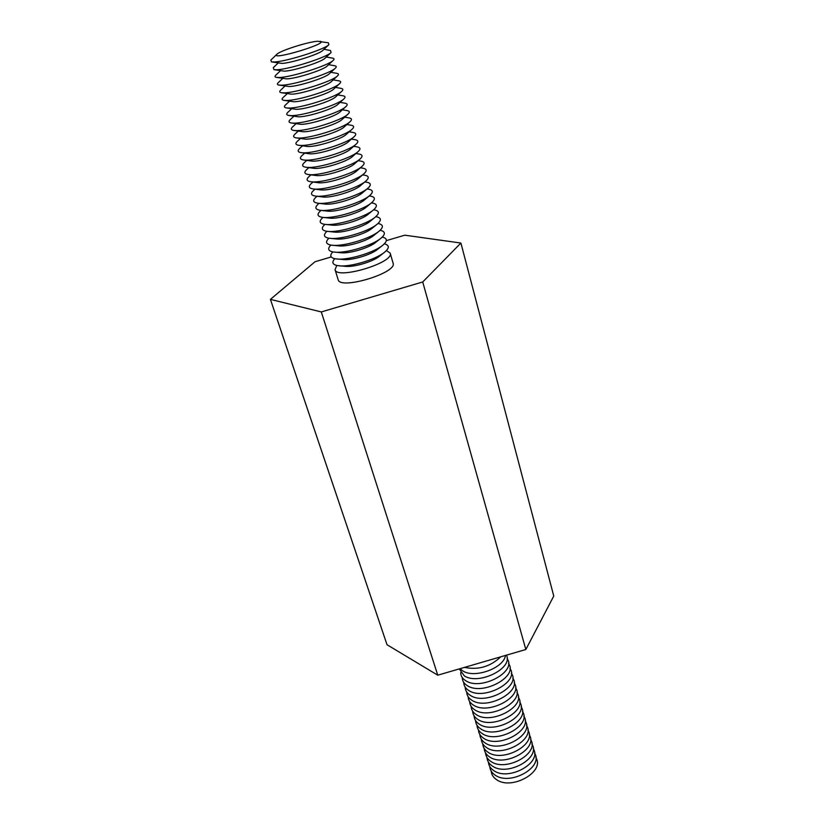 <?xml version="1.0" encoding="UTF-8"?>
<svg xmlns="http://www.w3.org/2000/svg" width="824" height="824" viewBox="0 0 824 824"><rect width="100%" height="100%" fill="white"/><g stroke="black" fill="none" stroke-linecap="round" stroke-linejoin="round"><path stroke-width="1.24" d="M500.704 656.841C490.362 666.668 478.301 670.19 464.509 667.389M505.473 655.451C503.897 668.11 474.614 678.77 462.789 670.921L459.977 668.707M506.42 655.173C513.589 668.182 478.703 685.516 464.324 675.865L459.267 668.913M507.09 658.716C517.287 671.426 481.103 691.037 465.838 680.779C462.46 678.719 460.75 676.01 460.709 672.631M508.521 663.619C518.677 676.401 482.596 695.981 467.363 685.681C463.984 683.611 462.274 680.892 462.223 677.513M509.943 668.501C520.068 681.355 484.09 700.915 468.866 690.553C465.509 688.483 463.788 685.753 463.716 682.375M511.354 673.373C521.438 686.289 485.573 705.828 470.37 695.415C467.012 693.334 465.303 690.594 465.22 687.216M512.765 678.214C522.818 691.202 487.056 710.721 471.864 700.245C468.526 698.155 466.806 695.425 466.714 692.036M514.166 683.044C524.177 696.095 488.529 715.582 473.357 705.066C470.02 702.965 468.3 700.225 468.197 696.836M515.567 687.855C525.547 700.966 489.992 720.434 474.84 709.866C471.513 707.754 469.793 705.014 469.68 701.615M516.957 692.644C526.897 705.818 491.454 725.264 476.324 714.645C473.007 712.533 471.276 709.773 471.153 706.384M518.347 697.413C528.256 710.659 492.907 730.074 477.796 719.404C474.49 717.282 472.76 714.521 472.616 711.122M519.728 702.161C529.595 715.469 494.359 734.864 479.259 724.141C475.963 722.009 474.233 719.249 474.078 715.85M521.098 706.889C530.944 720.258 495.801 739.633 480.722 728.859C477.436 726.727 475.706 723.956 475.53 720.557M522.467 711.596C532.283 725.038 497.243 744.381 482.184 733.556C478.899 731.424 477.168 728.643 476.983 725.244M523.827 716.293C533.612 729.786 498.674 749.109 483.626 738.242C480.351 736.09 478.62 733.319 478.435 729.909M525.187 720.959C534.941 734.524 500.096 753.826 485.068 742.908C481.803 740.745 480.073 737.964 479.867 734.555M526.536 725.614C536.259 739.241 501.517 758.513 486.51 747.553C483.245 745.39 481.515 742.599 481.309 739.19M527.885 730.26C537.578 743.928 502.928 763.189 487.942 752.178C484.687 750.005 482.957 747.214 482.73 743.804M529.224 734.874C538.886 748.604 504.339 767.844 489.363 756.782C486.119 754.609 484.388 751.807 484.151 748.398M530.563 739.468C540.194 753.27 505.751 772.479 490.785 761.366C487.551 759.192 485.81 756.391 485.573 752.971M531.892 744.051C541.502 757.905 507.141 777.094 492.206 765.939C488.972 763.755 487.231 760.943 486.984 757.524M533.221 748.614C542.8 762.519 508.542 781.688 493.607 770.491C490.393 768.298 488.653 765.486 488.385 762.066M534.539 753.157C544.087 767.123 509.922 786.271 495.018 775.024C491.804 772.83 490.053 770.018 489.786 766.588M535.857 757.689C545.375 771.707 511.302 790.824 496.409 779.545C493.205 777.331 491.464 774.519 491.186 771.089M336.758 265.462L335.049 269.675L338.149 279.666C339.715 290.264 397.621 272.888 393.089 263.175L390.185 253.123L386.435 250.558M335.049 269.675C336.532 280.047 394.655 262.609 390.185 253.123M334.791 258.705C331.578 262.207 332.422 264.504 337.315 265.575L345.73 266.368C354.217 267.285 372.86 261.692 379.442 256.254L384.478 252.298C389.598 248.024 389.556 245.202 384.355 243.832M339.354 265.843C350.643 267.079 375.734 259.55 384.478 252.298M332.834 251.907C329.466 255.44 330.259 257.727 335.214 258.788L343.464 259.57C351.93 260.538 371.058 254.801 377.598 249.332L382.686 245.305C387.682 241.092 387.538 238.352 382.254 237.085M336.995 259.014C348.253 260.312 374.003 252.587 382.686 245.305M330.877 245.078C327.355 248.632 328.096 250.929 333.102 251.959L341.188 252.752C349.633 253.761 369.245 247.87 375.734 242.38L380.884 238.28C385.745 234.129 385.498 231.472 380.132 230.298M334.637 252.154C345.853 253.514 372.273 245.583 380.884 238.28M328.91 238.218C325.223 241.793 325.913 244.089 330.98 245.099L338.911 245.892C347.316 246.953 367.432 240.917 373.869 235.407L379.061 231.225C383.809 227.146 383.448 224.571 377.989 223.489M332.268 245.264C343.433 246.685 370.522 238.548 379.061 231.225M326.953 231.317C323.09 234.922 323.719 237.219 328.848 238.208L336.625 239.001C344.988 240.103 365.609 233.913 371.984 228.392L377.227 224.138C381.852 220.121 381.378 217.629 375.826 216.65M329.899 238.342C341.002 239.815 368.771 231.482 377.227 224.138M324.996 224.375C320.948 228.021 321.514 230.318 326.706 231.276L334.338 232.08C342.65 233.223 363.765 226.878 370.079 221.357L375.384 217.021C379.885 213.076 379.308 210.656 373.632 209.78M327.53 231.379C338.561 232.914 367.01 224.375 375.384 217.021M331.588 225.065L332.041 225.127C340.291 226.301 361.932 219.812 368.173 214.281L373.519 209.873C377.845 206.062 377.238 203.734 371.696 202.91L371.459 202.889M323.039 217.392L322.833 217.567C318.806 221.162 319.382 223.407 324.543 224.313L325.15 224.386C336.11 225.972 365.238 217.227 373.519 209.873M329.446 218.102L329.734 218.133C337.933 219.349 360.078 212.705 366.247 207.185L371.645 202.704C375.765 199.048 375.178 196.823 369.883 196.03L369.214 195.947M321.072 210.388L320.557 210.831C316.673 214.312 317.281 216.475 322.38 217.32L322.771 217.361C333.638 218.999 363.466 210.048 371.645 202.704M327.293 211.099L327.427 211.109C335.553 212.365 358.213 205.567 364.311 200.047L369.749 195.494C373.663 192.013 373.107 189.881 368.06 189.108L366.999 188.974M319.073 203.343L318.27 204.043C314.531 207.421 315.17 209.502 320.206 210.285L320.382 210.305C331.145 211.984 361.685 202.828 369.749 195.494M317.075 196.277L315.973 197.224C312.378 200.49 313.048 202.488 317.992 203.219L325.13 204.064C333.195 205.331 356.359 198.378 362.354 192.888L367.844 188.263C371.562 184.937 371.027 182.897 366.227 182.145L364.785 181.96M317.992 203.219L318.012 203.219C328.704 204.929 359.903 195.566 367.844 188.263M315.046 189.17L313.676 190.365C310.257 193.486 310.895 195.391 315.592 196.091L322.957 196.988C331.073 198.203 354.516 191.127 360.397 185.688L365.918 180.992C369.451 177.819 368.936 175.873 364.373 175.162L362.56 174.915M315.592 196.091L315.819 196.122C326.572 197.75 358.152 188.212 365.918 180.992M313.007 182.032L311.359 183.474C308.125 186.44 308.732 188.253 313.192 188.933L320.773 189.881C328.951 191.034 352.672 183.834 358.419 178.458L363.981 173.699C367.329 170.681 366.834 168.817 362.498 168.127L360.335 167.828M313.192 188.933L313.614 188.984C324.44 190.529 356.39 180.827 363.981 173.699M310.947 174.863L309.041 176.542C305.982 179.354 306.559 181.095 310.782 181.743L318.579 182.743C326.809 183.824 350.808 176.501 356.421 171.196L362.035 166.366C365.207 163.502 364.733 161.731 360.624 161.061L358.11 160.711M310.782 181.743L311.39 181.816C322.287 183.268 354.619 173.4 362.035 166.366M308.866 167.653L306.724 169.559C303.819 172.237 304.365 173.895 308.372 174.523L316.375 175.564C324.656 176.583 348.943 169.136 354.423 163.904L360.067 159.011C363.065 156.282 362.622 154.603 358.718 153.964L355.875 153.552M308.372 174.523L309.154 174.606C320.124 175.965 352.847 165.943 360.067 159.011M306.775 160.412L304.386 162.555C301.646 165.088 302.171 166.654 305.951 167.262L314.16 168.343C322.493 169.301 347.058 161.731 352.404 156.581L358.09 151.616C360.922 149.031 360.49 147.434 356.802 146.827L353.64 146.353M305.951 167.262L306.919 167.354C317.951 168.632 351.055 158.445 358.09 151.616M304.674 153.14L302.048 155.499C299.462 157.899 299.957 159.393 303.531 159.969L311.936 161.092C320.309 161.978 345.174 154.294 350.375 149.226L356.102 144.19C358.77 141.749 358.358 140.234 354.876 139.647L351.395 139.122M303.531 159.969L304.664 160.083C315.767 161.257 349.252 150.905 356.102 144.19M302.542 145.838L299.699 148.402C297.268 150.679 297.732 152.09 301.1 152.636L309.7 153.81C318.126 154.613 343.268 146.816 348.325 141.831L354.093 136.743C356.607 134.425 356.215 132.994 352.929 132.437L349.149 131.85M301.1 152.636L302.398 152.759C313.563 153.841 347.44 143.335 354.093 136.743M300.41 138.494L297.351 141.275C295.054 143.417 295.497 144.746 298.669 145.271L307.445 146.487C315.932 147.218 341.352 139.308 346.265 134.405L352.075 129.255C354.433 127.071 354.062 125.712 350.973 125.186L346.894 124.548M298.669 145.271L300.121 145.405C311.359 146.384 345.617 135.723 352.075 129.255M298.247 131.109L294.982 134.096C292.839 136.115 293.251 137.371 296.228 137.876L305.189 139.122C313.717 139.781 339.437 131.747 344.195 126.948L350.035 121.725C352.25 119.676 351.899 118.399 348.995 117.894L344.628 117.193M296.228 137.876L297.835 138.01C309.134 138.885 343.783 128.07 350.035 121.725M296.074 123.693L292.613 126.886C290.604 128.781 290.985 129.965 293.777 130.439L302.913 131.727C311.503 132.303 337.5 124.156 342.114 119.459L347.986 114.175C350.056 112.239 349.726 111.044 347.007 110.56L342.362 109.808M293.777 130.439L295.528 130.583C306.909 131.346 341.939 120.376 347.986 114.175M293.89 116.246L290.233 119.624C288.349 121.406 288.719 122.519 291.325 122.972L300.626 124.29C309.268 124.785 335.553 116.534 340.013 111.93L345.926 106.584C347.862 104.772 347.553 103.649 344.998 103.196L340.085 102.382M291.325 122.972L293.22 123.116C304.664 123.775 340.085 112.651 345.926 106.584M291.686 108.758L287.844 112.332C286.093 114 286.433 115.041 288.863 115.463L298.339 116.812C307.022 117.224 333.596 108.861 337.902 104.37L343.845 98.962C345.647 97.273 345.359 96.212 342.98 95.79L337.809 94.925M288.863 115.463L290.893 115.607C302.408 116.153 338.221 104.885 343.845 98.962M289.461 101.239L285.444 104.988C283.817 106.543 284.126 107.522 286.402 107.913L296.032 109.304C304.767 109.633 331.629 101.156 335.78 96.779L341.754 91.31C343.433 89.734 343.155 88.745 340.94 88.343L335.512 87.416M286.402 107.913L288.565 108.057C300.132 108.49 336.336 97.078 341.754 91.31M287.226 93.678L283.034 97.613C281.52 99.055 281.818 99.962 283.919 100.343L293.704 101.754C302.501 101.991 329.651 93.411 333.638 89.147L339.642 83.615C341.198 82.153 340.951 81.226 338.891 80.855L333.226 79.876M283.919 100.343L286.216 100.477C297.855 100.796 334.451 89.229 339.642 83.615M284.98 86.077L280.623 90.187C279.223 91.526 279.491 92.37 281.447 92.721L291.377 94.163C300.214 94.317 327.664 85.624 331.495 81.473L337.521 75.901C338.963 74.531 338.726 73.676 336.82 73.326L330.918 72.296M281.447 92.721L283.858 92.855C295.558 93.05 332.556 81.339 337.521 75.901M282.704 78.445L278.193 82.719C276.905 83.966 277.152 84.748 278.955 85.068L289.039 86.53C297.928 86.592 325.665 77.796 329.322 73.779L335.389 68.135C336.717 66.878 336.491 66.085 334.729 65.755L328.611 64.674M278.955 85.068L281.478 85.191C293.251 85.263 330.64 73.418 335.389 68.135M280.428 70.771L275.762 75.211C274.577 76.354 274.804 77.075 276.462 77.384L279.099 77.487C290.934 77.425 328.724 65.446 333.236 60.348C334.451 59.184 334.256 58.453 332.628 58.144L326.294 57.011M278.121 63.057L273.311 67.661L273.959 69.649L284.311 71.152C293.303 71.029 321.638 62.027 324.955 58.267L331.073 52.52L330.517 50.501L323.966 49.306M273.959 69.649L276.699 69.741C288.606 69.556 326.788 57.443 331.073 52.52M276.895 54.26L270.859 60.059L271.446 61.893L281.932 63.407C290.975 63.18 319.599 54.075 322.74 50.46L328.9 44.651L328.385 42.807L317.57 41.262C308.001 41.808 279.995 50.748 276.895 54.26C269.438 61.223 330.218 42.992 320.145 41.282M271.446 61.893L274.289 61.965C286.268 61.635 324.852 49.389 328.9 44.651M276.462 77.384L286.68 78.867C295.62 78.826 323.657 69.927 327.149 66.044L333.236 60.348M422.722 281.973L525.836 649.508L553.759 596.051L460.904 243.039L422.722 281.973L321.298 311.936L270.416 299.38L315.015 261.744L331.238 256.944M525.836 649.508L437.76 675.186L321.298 311.936M437.76 675.186L387.023 644.729L270.416 299.38M386.322 240.639L404.79 235.18L460.904 243.039M332.041 225.127L325.15 224.386M329.734 218.133L322.771 217.361M327.427 211.109L320.382 210.305"/></g></svg>

